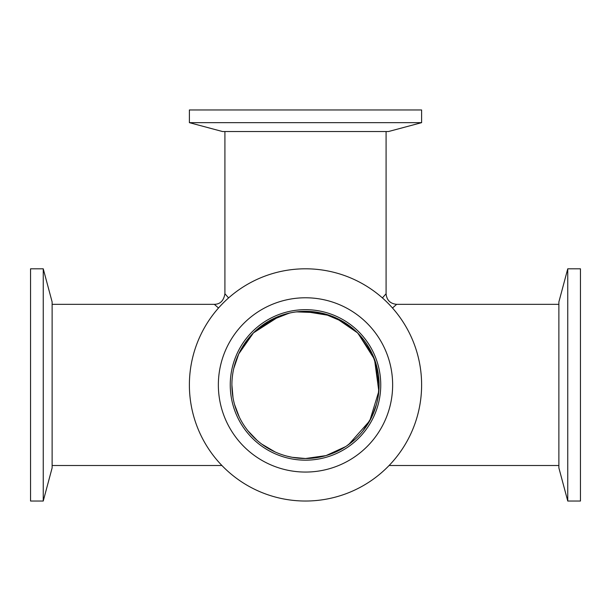 <?xml version="1.0" encoding="UTF-8"?>
<svg xmlns="http://www.w3.org/2000/svg" width="611" height="611" viewBox="0 0 611 611"><rect width="100%" height="100%" fill="white"/><g stroke="black" fill="none" stroke-linecap="round" stroke-linejoin="round"><path stroke-width="0.92" d="M392.499 308.013L396.654 304.339L558.874 304.339M396.654 304.339C390.246 303.69 386.717 300.169 386.083 293.761L382.402 297.924M228.598 297.924L224.917 293.761L224.917 131.541M358.015 333.346L374.52 359.352L378.828 391.261L369.8 420.735L348.728 444.487M345.666 446.595L326.03 455.6L305.5 458.517A73.603 73.603 0 0 1 241.757 348.117A73.603 73.603 0 0 1 369.243 348.117A73.603 73.603 0 0 1 305.5 458.517L292.211 457.311L305.5 458.517L318.499 457.364M340.159 449.849L341.732 448.986M343.519 447.939L346.254 446.206M346.689 445.915L355.571 438.866M362.888 431.007L371.709 417.069L376.544 404.138M376.521 404.245L378.003 397.601L379.103 384.854M379.103 385.06L374.703 359.856M52.126 304.339L214.346 304.339L218.501 308.02M377.193 368.265L372.114 353.616L357.557 332.888L350.042 326.327L344.237 322.341L333.774 316.964M330.314 315.627L303.827 311.335M289.316 313.115L268.657 321.203L253.458 332.873L240.291 350.79M237.412 356.969L233.876 367.975M231.897 384.976L233.02 397.73M234.616 404.742L239.252 416.992M247.852 430.686L257.17 440.432M261.745 444.105L275.194 451.995M287.094 456.18L292.211 457.311M305.256 458.517L304.179 458.51M242.216 347.338L243.461 345.322M233.761 368.456L238.748 353.914L253.458 332.873L279.914 315.91M296.465 311.87L319.874 312.74M341.587 320.775L357.435 332.758M222.541 131.541L388.459 131.541L421.613 122.658L189.387 122.658L222.541 131.541M421.613 122.658L421.613 109.965L189.387 109.965L189.387 122.658M305.5 268.802A116.113 116.113 0 0 1 406.055 442.975A116.113 116.113 0 0 1 204.945 442.975A116.113 116.113 0 0 1 305.5 268.802M305.5 297.778A87.136 87.136 0 0 1 380.966 428.487A87.136 87.136 0 0 1 230.034 428.487A87.136 87.136 0 0 1 305.5 297.778M305.5 309.67A75.252 75.252 0 0 1 370.671 422.545A75.252 75.252 0 0 1 240.329 422.545A75.252 75.252 0 0 1 305.5 309.67M52.126 467.881L52.126 301.956L43.244 268.802L43.244 501.035L52.126 467.881M43.244 268.802L30.55 268.802L30.55 501.035L43.244 501.035M567.756 268.802L558.874 301.956L558.874 467.881L567.756 501.035L567.756 268.802L580.45 268.802L580.45 501.035L567.756 501.035M389.1 465.498L558.874 465.498M386.083 293.761L386.083 131.541M375.062 360.872L378.354 374.444M378.889 379.294L379.019 388.466M373.894 412.112L369.854 420.635M366.02 426.806L363.66 430.029M320.729 456.929L305.5 458.517M224.917 293.761C223.733 300.696 220.204 304.225 214.346 304.339M52.126 465.498L221.9 465.498M357.542 332.873L350.042 326.327M279.494 316.07L275.752 317.605L253.458 332.873L255.597 330.818M272.529 319.118L289.79 313.015M303.552 311.343L323.891 313.657L344.237 322.341M236.976 411.776L239.275 417.03L234.555 404.505M233.035 397.814L231.897 385.045M295.846 311.954L308.349 311.381L320.179 312.801M335.5 317.712L357.481 332.812M251.006 335.447L244.759 343.351M244.125 344.306L242.43 346.987M242.223 347.331L241.666 348.278"/></g></svg>

